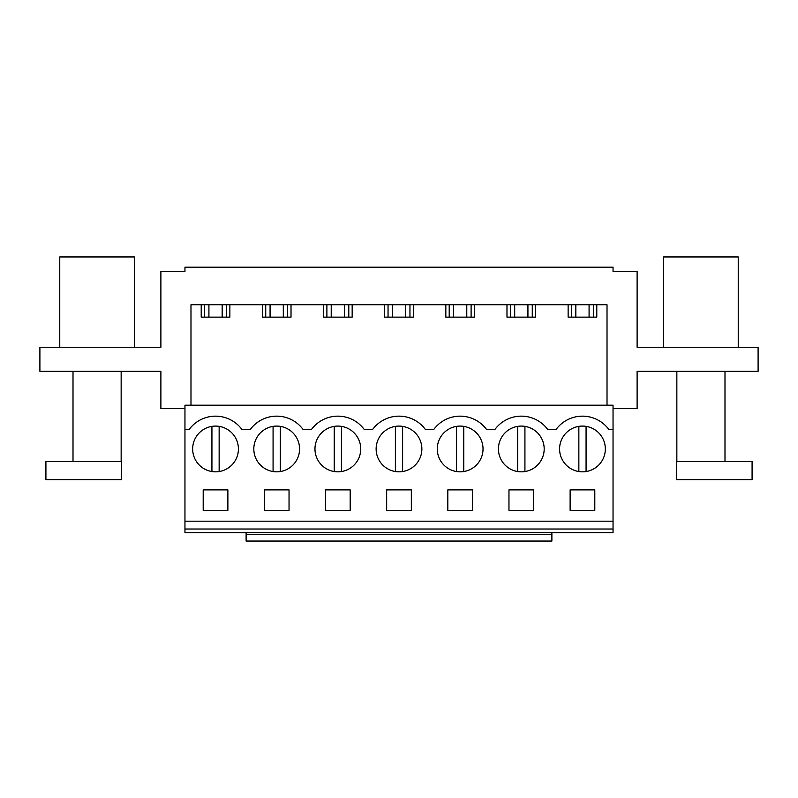 <?xml version="1.0" encoding="UTF-8"?>
<svg xmlns="http://www.w3.org/2000/svg" width="798" height="798" viewBox="0 0 798 798"><rect width="100%" height="100%" fill="white"/><g stroke="black" fill="none" stroke-linecap="round" stroke-linejoin="round"><path stroke-width="1.2" d="M203.201 489.892L227.879 489.892L227.879 510.351L203.201 510.351L203.201 489.892M204.567 428.885A22.873 22.873 0 0 0 195.46 459.927A22.873 22.873 0 0 0 226.502 469.034A22.873 22.873 0 0 0 235.609 437.992A22.873 22.873 0 0 0 204.567 428.885M613.044 429.693L609.014 429.693A32.808 32.808 0 0 0 555.907 429.693L547.867 429.693A32.808 32.808 0 0 0 494.75 429.693L486.71 429.693A32.808 32.808 0 0 0 433.603 429.693L425.553 429.693A32.808 32.808 0 0 0 372.447 429.693L364.397 429.693A32.808 32.808 0 0 0 311.29 429.693L303.25 429.693A32.808 32.808 0 0 0 250.133 429.693L242.093 429.693A32.808 32.808 0 0 0 188.986 429.693L184.956 429.693L184.956 405.194L613.044 405.194L613.044 532.625L184.956 532.625L184.956 529.024L613.044 529.024M59.76 347.24L59.76 256.946L134.403 256.946L134.403 347.24M184.956 429.693L184.956 529.024M190.981 405.194L190.981 304.736L607.019 304.736L607.019 405.194M613.044 408.626L637.113 408.626L637.113 371.309L758.1 371.309L758.1 347.24L637.113 347.24L637.113 271.4L613.044 271.4L613.044 267.18L184.956 267.18L184.956 271.4L160.887 271.4L160.887 347.24L39.9 347.24L39.9 371.309L160.887 371.309L160.887 408.626L184.956 408.626M204.587 304.736L204.587 317.135M201.216 304.736L201.216 317.135L229.864 317.135L229.864 304.736M226.492 304.736L226.492 317.135M535.638 304.736L535.638 317.135L506.979 317.135L506.979 304.736M474.481 304.736L474.481 317.135L445.833 317.135L445.833 304.736M413.324 304.736L413.324 317.135L384.676 317.135L384.676 304.736M352.167 304.736L352.167 317.135L323.519 317.135L323.519 304.736M291.021 304.736L291.021 317.135L262.362 317.135L262.362 304.736M596.784 304.736L596.784 317.135L568.136 317.135L568.136 304.736M184.956 521.184L613.044 521.184M593.433 469.034A22.873 22.873 0 0 1 562.39 459.927A22.873 22.873 0 0 1 571.498 428.885A22.873 22.873 0 0 1 602.54 437.992A22.873 22.873 0 0 1 593.433 469.034M386.661 489.892L386.661 510.351L411.339 510.351L411.339 489.892L386.661 489.892M471.119 469.034A22.873 22.873 0 0 1 440.077 459.927A22.873 22.873 0 0 1 449.184 428.885A22.873 22.873 0 0 1 480.226 437.992A22.873 22.873 0 0 1 471.119 469.034M264.357 489.892L264.357 510.351L289.036 510.351L289.036 489.892L264.357 489.892M265.724 428.885A22.873 22.873 0 0 1 296.766 437.992A22.873 22.873 0 0 1 287.659 469.034A22.873 22.873 0 0 1 256.617 459.927A22.873 22.873 0 0 1 265.724 428.885M325.504 489.892L325.504 510.351L350.182 510.351L350.182 489.892L325.504 489.892M532.276 469.034A22.873 22.873 0 0 1 501.234 459.927A22.873 22.873 0 0 1 510.341 428.885A22.873 22.873 0 0 1 541.383 437.992A22.873 22.873 0 0 1 532.276 469.034M326.881 428.885A22.873 22.873 0 0 1 357.923 437.992A22.873 22.873 0 0 1 348.816 469.034A22.873 22.873 0 0 1 317.774 459.927A22.873 22.873 0 0 1 326.881 428.885M533.643 510.351L533.643 489.892L508.964 489.892L508.964 510.351L533.643 510.351M472.496 510.351L447.818 510.351L447.818 489.892L472.496 489.892L472.496 510.351M409.963 469.034A22.873 22.873 0 0 1 378.93 459.927A22.873 22.873 0 0 1 388.037 428.885A22.873 22.873 0 0 1 419.07 437.992A22.873 22.873 0 0 1 409.963 469.034M594.799 510.351L594.799 489.892L570.121 489.892L570.121 510.351L594.799 510.351M663.597 347.24L663.597 256.946L738.24 256.946L738.24 347.24M571.508 304.736L571.508 317.135M593.413 304.736L593.413 317.135M551.887 532.625L551.887 541.054L246.113 541.054L246.113 532.625M551.887 534.431L246.113 534.431M265.734 304.736L265.734 317.135M287.649 304.736L287.649 317.135M326.891 304.736L326.891 317.135M348.796 304.736L348.796 317.135M388.047 304.736L388.047 317.135M409.953 304.736L409.953 317.135M449.204 304.736L449.204 317.135M471.109 304.736L471.109 317.135M510.351 304.736L510.351 317.135M532.266 304.736L532.266 317.135M222.163 304.736L222.163 317.135M208.916 304.736L208.916 317.135M283.31 304.736L283.31 317.135M270.073 304.736L270.073 317.135M344.467 304.736L344.467 317.135M331.22 304.736L331.22 317.135M405.623 304.736L405.623 317.135M392.377 304.736L392.377 317.135M466.78 304.736L466.78 317.135M453.533 304.736L453.533 317.135M527.927 304.736L527.927 317.135M514.69 304.736L514.69 317.135M589.084 304.736L589.084 317.135M575.837 304.736L575.837 317.135M211.929 426.371L211.929 471.548M219.151 426.371L219.151 471.548M273.076 426.371L273.076 471.548M280.307 426.371L280.307 471.548M334.232 426.371L334.232 471.548M341.454 426.371L341.454 471.548M395.389 471.548L395.389 426.371A22.873 22.873 0 0 0 388.037 428.885M402.611 426.371L402.611 471.548M456.546 426.371L456.546 471.548M463.768 426.371L463.768 471.548M517.693 426.371L517.693 471.548M524.924 426.371L524.924 471.548M578.849 426.371L578.849 471.548M586.071 426.371L586.071 471.548M121.595 461.603L45.915 461.603L45.915 479.658L121.595 479.658L121.595 461.603M121.156 461.603L121.156 371.309M73.007 461.603L73.007 371.309M752.085 461.603L676.405 461.603L676.405 479.658L752.085 479.658L752.085 461.603M676.844 461.603L676.844 371.309M724.993 461.603L724.993 371.309"/></g></svg>
